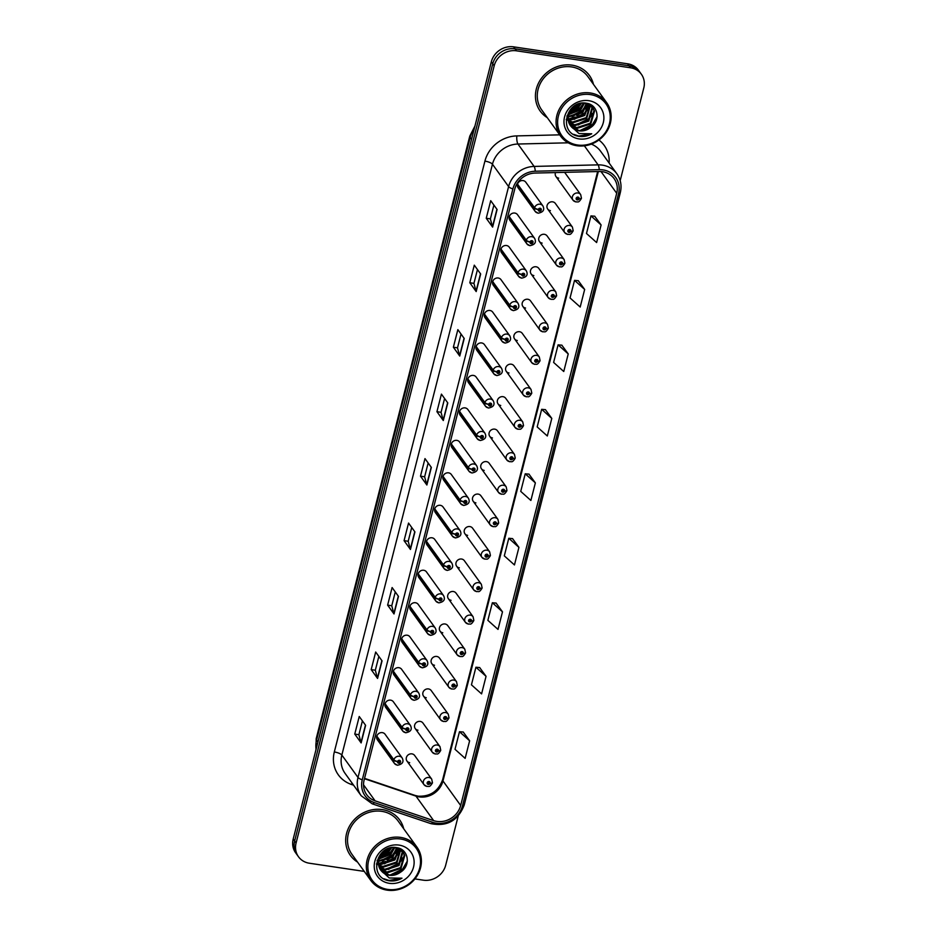 <?xml version="1.0" encoding="UTF-8"?>
<svg xmlns="http://www.w3.org/2000/svg" width="937" height="937" viewBox="0 0 937 937"><rect width="100%" height="100%" fill="white"/><g stroke="black" fill="none" stroke-linecap="round" stroke-linejoin="round"><path stroke-width="1.41" d="M509.166 216.986L526.207 240.61A3.162 0.972 11.8 0 0 530.002 242.027A1.581 1.429 144.2 0 0 532.989 242.414A1.581 1.429 144.2 0 0 530.037 241.898A3.162 0.878 -163.2 0 1 526.313 240.235A4.744 4.287 -35.8 0 1 534.558 238.303L517.505 214.678A4.744 4.287 144.2 0 0 509.927 215.229A4.744 4.287 144.2 0 0 512.539 221.846M500.885 249.453L517.938 273.089A3.162 0.972 11.8 0 0 521.733 274.506A1.581 1.429 144.2 0 0 524.708 274.881A1.581 1.429 144.2 0 0 521.768 274.377A3.162 0.878 -163.2 0 1 518.032 272.702A4.744 4.287 -35.8 0 1 526.278 270.781L509.236 247.145A4.744 4.287 144.2 0 0 501.646 247.708A4.744 4.287 144.2 0 0 504.258 254.325M492.604 281.932L509.658 305.556A3.162 0.972 11.8 0 0 513.453 306.973A1.581 1.429 144.2 0 0 516.439 307.359A1.581 1.429 144.2 0 0 513.488 306.844A3.162 0.878 -163.2 0 1 509.751 305.181A4.744 4.287 -35.8 0 1 517.997 303.248L500.955 279.624A4.744 4.287 144.2 0 0 493.366 280.175A4.744 4.287 144.2 0 0 495.989 286.792M484.335 314.399L501.377 338.034A3.162 0.972 11.8 0 0 505.172 339.452A1.581 1.429 144.2 0 0 508.159 339.826A1.581 1.429 144.2 0 0 505.207 339.323A3.162 0.878 -163.2 0 1 501.482 337.648A4.744 4.287 -35.8 0 1 509.728 335.727L492.675 312.091A4.744 4.287 144.2 0 0 485.097 312.653A4.744 4.287 144.2 0 0 487.708 319.271M476.055 346.877L493.108 370.502A3.162 0.972 11.8 0 0 496.903 371.919A1.581 1.429 144.2 0 0 499.878 372.305A1.581 1.429 144.2 0 0 496.926 371.79A3.162 0.878 -163.2 0 1 493.202 370.127A4.744 4.287 -35.8 0 1 501.447 368.194L484.394 344.57A4.744 4.287 144.2 0 0 476.816 345.121A4.744 4.287 144.2 0 0 479.428 351.738M467.774 379.344L484.827 402.98A3.162 0.972 11.8 0 0 488.622 404.397A1.581 1.429 144.2 0 0 491.609 404.772A1.581 1.429 144.2 0 0 488.657 404.269A3.162 0.878 -163.2 0 1 484.921 402.594A4.744 4.287 -35.8 0 1 493.167 400.673L476.125 377.037A4.744 4.287 144.2 0 0 468.535 377.599A4.744 4.287 144.2 0 0 471.159 384.217M459.505 411.823L476.546 435.447A3.162 0.972 11.8 0 0 480.341 436.865A1.581 1.429 144.2 0 0 483.328 437.251A1.581 1.429 144.2 0 0 480.376 436.736A3.162 0.878 -163.2 0 1 476.652 435.073A4.744 4.287 -35.8 0 1 484.897 433.14L467.844 409.516A4.744 4.287 144.2 0 0 460.254 410.066A4.744 4.287 144.2 0 0 462.878 416.684M451.224 444.29L468.277 467.926A3.162 0.972 11.8 0 0 472.072 469.343A1.581 1.429 144.2 0 0 475.047 469.718A1.581 1.429 144.2 0 0 472.096 469.214A3.162 0.878 -163.2 0 1 468.371 467.54A4.744 4.287 -35.8 0 1 476.617 465.619L459.563 441.983A4.744 4.287 144.2 0 0 451.985 442.545A4.744 4.287 144.2 0 0 454.597 449.163M442.943 476.769L459.997 500.393A3.162 0.972 11.8 0 0 463.792 501.81A1.581 1.429 144.2 0 0 466.778 502.197A1.581 1.429 144.2 0 0 463.827 501.693A3.162 0.878 -163.2 0 1 460.09 500.018A4.744 4.287 -35.8 0 1 468.336 498.097L451.294 474.462A4.744 4.287 144.2 0 0 443.705 475.012A4.744 4.287 144.2 0 0 446.317 481.63M434.663 509.236L451.716 532.872A3.162 0.972 11.8 0 0 455.511 534.289A1.581 1.429 144.2 0 0 458.498 534.664A1.581 1.429 144.2 0 0 455.546 534.16A3.162 0.878 -163.2 0 1 451.81 532.485A4.744 4.287 -35.8 0 1 460.067 530.565L443.014 506.94A4.744 4.287 144.2 0 0 435.424 507.491A4.744 4.287 144.2 0 0 438.047 514.108M426.394 541.715L443.435 565.339A3.162 0.972 11.8 0 0 447.23 566.756A1.581 1.429 144.2 0 0 450.217 567.143A1.581 1.429 144.2 0 0 447.265 566.639A3.162 0.878 -163.2 0 1 443.541 564.964A4.744 4.287 -35.8 0 1 451.786 563.043L434.733 539.407A4.744 4.287 144.2 0 0 427.155 539.958A4.744 4.287 144.2 0 0 429.767 546.576M418.113 574.182L435.166 597.818A3.162 0.972 11.8 0 0 438.961 599.235A1.581 1.429 144.2 0 0 441.936 599.61A1.581 1.429 144.2 0 0 438.984 599.106A3.162 0.878 -163.2 0 1 435.26 597.431A4.744 4.287 -35.8 0 1 443.506 595.51L426.452 571.886A4.744 4.287 144.2 0 0 418.874 572.437A4.744 4.287 144.2 0 0 421.486 579.054M409.832 606.661L426.885 630.296A3.162 0.972 11.8 0 0 430.68 631.714A1.581 1.429 144.2 0 0 433.667 632.088A1.581 1.429 144.2 0 0 430.715 631.585A3.162 0.878 -163.2 0 1 426.979 629.91A4.744 4.287 -35.8 0 1 435.225 627.989L418.183 604.353A4.744 4.287 144.2 0 0 410.593 604.915A4.744 4.287 144.2 0 0 413.217 611.521M401.563 639.139L418.605 662.764A3.162 0.972 11.8 0 0 422.4 664.181A1.581 1.429 144.2 0 0 425.386 664.556A1.581 1.429 144.2 0 0 422.435 664.052A3.162 0.878 -163.2 0 1 418.71 662.377A4.744 4.287 -35.8 0 1 426.956 660.456L409.902 636.832A4.744 4.287 144.2 0 0 402.324 637.383A4.744 4.287 144.2 0 0 404.936 644M393.282 671.606L410.336 695.242A3.162 0.972 11.8 0 0 414.131 696.659A1.581 1.429 144.2 0 0 417.106 697.034A1.581 1.429 144.2 0 0 414.154 696.531A3.162 0.878 -163.2 0 1 410.429 694.856A4.744 4.287 -35.8 0 1 418.675 692.935L401.622 669.299A4.744 4.287 144.2 0 0 394.044 669.861A4.744 4.287 144.2 0 0 396.656 676.467M385.002 704.085L402.055 727.709A3.162 0.972 11.8 0 0 405.85 729.127A1.581 1.429 144.2 0 0 408.837 729.501A1.581 1.429 144.2 0 0 405.885 728.998A3.162 0.878 -163.2 0 1 402.149 727.323A4.744 4.287 -35.8 0 1 410.394 725.402L393.353 701.778A4.744 4.287 144.2 0 0 385.763 702.328A4.744 4.287 144.2 0 0 388.375 708.946M376.733 736.552L393.774 760.188A3.162 0.972 11.8 0 0 397.569 761.605A1.581 1.429 144.2 0 0 400.556 761.98A1.581 1.429 144.2 0 0 397.604 761.476A3.162 0.878 -163.2 0 1 393.88 759.802A4.744 4.287 -35.8 0 1 402.125 757.881L385.072 734.245A4.744 4.287 144.2 0 0 377.482 734.807A4.744 4.287 144.2 0 0 380.106 741.413M517.447 184.507L534.488 208.143A3.162 0.972 11.8 0 0 538.283 209.56A1.581 1.429 144.2 0 0 541.27 209.935A1.581 1.429 144.2 0 0 538.318 209.431A3.162 0.878 -163.2 0 1 534.594 207.756A4.744 4.287 -35.8 0 1 542.839 205.835L525.786 182.2A4.744 4.287 144.2 0 0 518.196 182.762A4.744 4.287 144.2 0 0 520.82 189.379M567.447 234.25A4.744 4.287 -35.8 0 1 564.835 227.644A4.744 4.287 -35.8 0 1 572.413 227.082L555.372 203.458A4.744 4.287 144.2 0 0 547.782 204.008A4.744 4.287 144.2 0 0 550.394 210.626M559.166 266.729A4.744 4.287 -35.8 0 1 556.555 260.111A4.744 4.287 -35.8 0 1 564.133 259.561L547.091 235.925A4.744 4.287 144.2 0 0 539.501 236.487A4.744 4.287 144.2 0 0 542.125 243.093M550.897 299.196A4.744 4.287 -35.8 0 1 548.274 292.59A4.744 4.287 -35.8 0 1 555.864 292.028L538.81 268.404A4.744 4.287 144.2 0 0 531.232 268.954A4.744 4.287 144.2 0 0 533.844 275.572M542.617 331.675A4.744 4.287 -35.8 0 1 540.005 325.057A4.744 4.287 -35.8 0 1 547.583 324.507L530.529 300.871A4.744 4.287 144.2 0 0 522.951 301.433A4.744 4.287 144.2 0 0 525.563 308.039M534.336 364.142A4.744 4.287 -35.8 0 1 531.724 357.536A4.744 4.287 -35.8 0 1 539.302 356.974L522.26 333.349A4.744 4.287 144.2 0 0 514.671 333.9A4.744 4.287 144.2 0 0 517.294 340.518M526.067 396.62A4.744 4.287 -35.8 0 1 523.443 390.003A4.744 4.287 -35.8 0 1 531.033 389.452L513.98 365.817A4.744 4.287 144.2 0 0 506.39 366.379A4.744 4.287 144.2 0 0 509.014 372.985M517.786 429.099A4.744 4.287 -35.8 0 1 515.163 422.482A4.744 4.287 -35.8 0 1 522.752 421.919L505.699 398.295A4.744 4.287 144.2 0 0 498.121 398.846A4.744 4.287 144.2 0 0 500.733 405.463M509.505 461.566A4.744 4.287 -35.8 0 1 506.894 454.949A4.744 4.287 -35.8 0 1 514.472 454.398L497.43 430.762A4.744 4.287 144.2 0 0 489.84 431.325A4.744 4.287 144.2 0 0 492.452 437.942M501.225 494.045A4.744 4.287 -35.8 0 1 498.613 487.427A4.744 4.287 -35.8 0 1 506.203 486.865L489.149 463.241A4.744 4.287 144.2 0 0 481.559 463.792A4.744 4.287 144.2 0 0 484.183 470.409M492.956 526.512A4.744 4.287 -35.8 0 1 490.332 519.894A4.744 4.287 -35.8 0 1 497.922 519.344L480.868 495.708A4.744 4.287 144.2 0 0 473.29 496.27A4.744 4.287 144.2 0 0 475.902 502.888M484.675 558.991A4.744 4.287 -35.8 0 1 482.063 552.373A4.744 4.287 -35.8 0 1 489.641 551.811L472.588 528.187A4.744 4.287 144.2 0 0 465.01 528.737A4.744 4.287 144.2 0 0 467.622 535.355M476.394 591.458A4.744 4.287 -35.8 0 1 473.782 584.84A4.744 4.287 -35.8 0 1 481.36 584.29L464.319 560.654A4.744 4.287 144.2 0 0 456.729 561.216A4.744 4.287 144.2 0 0 459.353 567.834M468.125 623.937A4.744 4.287 -35.8 0 1 465.502 617.319A4.744 4.287 -35.8 0 1 473.091 616.757L456.038 593.133A4.744 4.287 144.2 0 0 448.46 593.683A4.744 4.287 144.2 0 0 451.072 600.301M459.844 656.404A4.744 4.287 -35.8 0 1 457.233 649.786A4.744 4.287 -35.8 0 1 464.811 649.236L447.757 625.6A4.744 4.287 144.2 0 0 440.179 626.162A4.744 4.287 144.2 0 0 442.791 632.78M451.564 688.882A4.744 4.287 -35.8 0 1 448.952 682.265A4.744 4.287 -35.8 0 1 456.53 681.703L439.488 658.079A4.744 4.287 144.2 0 0 431.898 658.629A4.744 4.287 144.2 0 0 434.51 665.247M443.283 721.349A4.744 4.287 -35.8 0 1 440.671 714.732A4.744 4.287 -35.8 0 1 448.261 714.181L431.207 690.546A4.744 4.287 144.2 0 0 423.618 691.108A4.744 4.287 144.2 0 0 426.241 697.725M435.014 753.828A4.744 4.287 -35.8 0 1 432.39 747.211A4.744 4.287 -35.8 0 1 439.98 746.648L422.927 723.024A4.744 4.287 144.2 0 0 415.349 723.575A4.744 4.287 144.2 0 0 417.961 730.192M426.733 786.295A4.744 4.287 -35.8 0 1 424.121 779.678A4.744 4.287 -35.8 0 1 431.699 779.127L414.658 755.491A4.744 4.287 144.2 0 0 407.068 756.054A4.744 4.287 144.2 0 0 409.68 762.671M555.512 172.572A4.744 4.287 144.2 0 0 558.675 178.147M571.98 65.157A30.359 27.407 144.2 0 0 540.895 79.083A30.359 27.407 144.2 0 0 540.18 111.058A30.359 27.407 144.2 0 0 547.302 117.687A30.359 27.407 144.2 0 1 540.18 111.058A30.359 27.407 144.2 0 1 540.895 79.083A30.359 27.407 144.2 0 1 571.98 65.157A30.359 27.407 144.2 0 1 589.432 75.522A30.359 27.407 144.2 0 0 571.98 65.157M382.226 809.58A30.359 27.407 144.2 0 0 351.141 823.506A30.359 27.407 144.2 0 0 350.438 855.481A30.359 27.407 144.2 0 0 357.559 862.099A30.359 27.407 144.2 0 1 350.438 855.481A30.359 27.407 144.2 0 1 351.141 823.506A30.359 27.407 144.2 0 1 382.226 809.58A30.359 27.407 144.2 0 1 399.677 819.945A30.359 27.407 144.2 0 0 382.226 809.58M602.491 171.705A20.239 18.271 -35.8 0 1 614.122 178.627A20.239 18.271 -35.8 0 1 616.71 193.291L460.664 805.469A20.239 18.271 -35.8 0 1 433.655 820.636L375.116 800.854A20.239 18.271 -35.8 0 1 366.707 794.717A20.239 18.271 -35.8 0 1 364.118 780.052L514.729 189.204A20.239 18.271 -35.8 0 1 535.132 173.064L599.118 171.506A20.239 18.271 -35.8 0 1 602.491 171.705M602.959 169.89A22.207 20.04 144.2 0 0 599.258 169.667L535.273 171.225A22.207 20.04 144.2 0 0 512.89 188.934L362.279 779.783A22.207 20.04 144.2 0 0 374.332 802.599L432.882 822.37A22.207 20.04 144.2 0 0 462.503 805.75L618.549 193.561A22.207 20.04 144.2 0 0 602.959 169.89M570.692 111.421A25.299 22.839 -35.8 0 1 569.86 111.761M380.937 855.832A25.299 22.839 -35.8 0 1 380.106 856.184M620.177 180.642L643.789 87.996A18.974 17.124 144.2 0 0 641.376 74.246L638.507 70.275A18.974 17.124 144.2 0 0 627.603 63.798L513.617 46.85A18.974 17.124 144.2 0 0 491.328 61.783L293.211 839.037L294.64 841.016A18.974 17.124 144.2 0 0 297.064 854.767A18.974 17.124 144.2 0 1 294.64 841.016L492.757 63.775L294.64 841.016L296.08 843.007A18.974 17.124 144.2 0 0 298.493 856.758A18.974 17.124 144.2 0 0 309.397 863.235L364.259 871.398M513.617 46.85L515.045 48.841A18.974 17.124 144.2 0 0 492.757 63.775A18.974 17.124 144.2 0 1 515.045 48.841L629.032 65.777L515.045 48.841L516.486 50.821A18.974 17.124 144.2 0 0 494.197 65.766L296.08 843.007M639.936 72.266A18.974 17.124 144.2 0 0 629.032 65.777A18.974 17.124 144.2 0 1 639.936 72.266M469.624 740.792L459.481 731.715L455.007 749.295L465.139 758.373L469.624 740.792L463.229 732.043M486.057 676.315L475.914 667.238L471.44 684.818L481.583 693.895L486.057 676.315L479.662 667.566M502.49 611.838L492.358 602.76L487.872 620.341L498.015 629.418L502.49 611.838L496.095 603.088M518.934 547.36L508.791 538.283L504.305 555.864L514.448 564.941L518.934 547.36L512.539 538.611M601.109 224.974L590.966 215.897L586.48 233.477L596.623 242.554L601.109 224.974L594.714 216.224M584.665 289.451L574.533 280.374L570.047 297.954L580.19 307.031L584.665 289.451L578.281 280.702M568.232 353.928L558.089 344.851L553.615 362.432L563.758 371.509L568.232 353.928L561.837 345.179M551.799 418.406L541.656 409.328L537.182 426.909L547.313 435.986L551.799 418.406L545.404 409.656M535.367 482.883L525.224 473.806L520.738 491.386L530.881 500.463L535.367 482.883L528.972 474.134M593.472 84.377A30.359 27.407 144.2 0 0 589.432 75.522A30.359 27.407 144.2 0 1 593.472 84.377M403.718 828.788A30.359 27.407 144.2 0 0 399.677 819.945A30.359 27.407 144.2 0 1 403.718 828.788M414.915 878.918L423.383 880.183A18.974 17.124 144.2 0 0 445.672 865.249L458.228 816.022M641.376 74.246A18.974 17.124 144.2 0 0 630.46 67.769L516.486 50.821M394.008 613.958L387.625 605.126L392.111 587.546L398.483 596.377L394.008 613.958A5.06 1.476 14.3 0 1 393.856 613.665L398.319 596.143M377.564 678.435L371.193 669.604L375.678 652.023L382.05 660.854L377.564 678.435A5.06 1.476 14.3 0 1 377.424 678.142L381.886 660.62M361.132 742.912L354.76 734.081L359.246 716.5L365.617 725.332L361.132 742.912A5.06 1.476 14.3 0 1 360.979 742.619L365.453 725.097M443.306 420.526L436.935 411.694L441.421 394.114L447.792 402.945L443.306 420.526A5.06 1.476 14.3 0 1 443.154 420.233L447.628 402.711M459.739 356.048L453.367 347.217L457.853 329.637L464.225 338.468L459.739 356.048A5.06 1.476 14.3 0 1 459.598 355.755L464.061 338.234M476.183 291.571L469.8 282.74L474.286 265.159L480.658 273.991L476.183 291.571A5.06 1.476 14.3 0 1 476.031 291.278L480.494 273.756M492.616 227.094L486.244 218.262L490.719 200.682L497.102 209.513L492.616 227.094A5.06 1.476 14.3 0 1 492.464 226.801L496.926 209.279M410.441 549.48L404.07 540.649L408.544 523.069L414.927 531.9L410.441 549.48A5.06 1.476 14.3 0 1 410.289 549.187L414.751 531.666M426.874 485.003L420.502 476.172L424.988 458.591L431.36 467.422L426.874 485.003A5.06 1.476 14.3 0 1 426.722 484.71L431.196 467.188M420.502 476.172L424.637 476.792L426.722 484.71M404.07 540.649L408.204 541.27L410.289 549.187M486.244 218.262L490.379 218.883M493.893 205.074L490.367 218.918L492.464 226.801M469.8 282.74L473.935 283.361L476.031 291.278M453.367 347.217L457.502 347.838L459.598 355.755M436.935 411.694L441.069 412.315M444.583 398.506L441.058 412.35L443.154 420.233M354.76 734.081L358.894 734.702L360.979 742.619M371.193 669.604L375.327 670.224L377.424 678.142M387.625 605.126L391.76 605.747L393.856 613.665M525.224 473.806L529.054 474.134M541.656 409.328L545.486 409.656M558.089 344.851L561.919 345.179M574.533 280.374L578.363 280.702M590.966 215.897L594.796 216.224M508.791 538.283L512.621 538.611M492.358 602.76L496.188 603.088M475.914 667.238L479.744 667.566M459.481 731.715L463.311 732.043M424.625 476.828L428.15 462.983M457.49 347.873L461.027 334.029M473.935 283.396L477.46 269.551M408.192 541.305L411.718 527.461M391.76 605.782L395.285 591.938M375.315 670.26L378.853 656.415M358.883 734.737L362.408 720.893M377.084 863.773A30.359 27.407 144.2 0 0 378.126 863.551A30.359 27.407 144.2 0 1 377.084 863.773M379.216 863.27A30.359 27.407 144.2 0 0 383.748 861.653A30.359 27.407 144.2 0 1 379.216 863.27M387.004 859.99A30.359 27.407 144.2 0 0 393.985 854.614A30.359 27.407 144.2 0 1 387.004 859.99M396.246 852.084A30.359 27.407 144.2 0 0 398.612 848.758A30.359 27.407 144.2 0 1 396.246 852.084M566.838 119.35A30.359 27.407 144.2 0 0 567.881 119.128A30.359 27.407 144.2 0 1 566.838 119.35M568.97 118.847A30.359 27.407 144.2 0 0 573.503 117.23A30.359 27.407 144.2 0 1 568.97 118.847M576.759 115.579A30.359 27.407 144.2 0 0 583.739 110.191A30.359 27.407 144.2 0 1 576.759 115.579M586 107.673A30.359 27.407 144.2 0 0 588.366 104.347A30.359 27.407 144.2 0 1 586 107.673M293.211 839.037A18.974 17.124 144.2 0 0 295.623 852.787L298.493 856.758M581.338 197.859A3.162 0.972 -168.2 0 1 581.444 198.187A3.162 0.972 -168.2 0 1 579.136 198.644A1.581 1.429 144.2 0 0 576.161 198.269A1.581 1.429 144.2 0 0 579.113 198.773L577.133 198.855L577.789 197.906L579.136 198.644M577.719 197.894L578.234 198.609M579.113 198.773A3.162 0.878 16.8 0 0 581.338 198.585A3.162 0.878 16.8 0 0 581.327 198.375M577.789 197.906L578.246 198.55M538.318 209.431L540.298 209.349L539.63 210.298L538.283 209.56M517.54 184.132L534.594 207.756M573.069 230.326A3.162 0.972 -168.2 0 1 573.163 230.666A3.162 0.972 -168.2 0 1 570.867 231.123A1.581 1.429 144.2 0 0 567.881 230.748A1.581 1.429 144.2 0 0 570.832 231.252L568.853 231.334L569.52 230.373L570.867 231.123M569.438 230.373L569.954 231.076M570.832 231.252A3.162 0.878 16.8 0 0 573.057 231.052A3.162 0.878 16.8 0 0 573.046 230.853M569.52 230.373L569.965 231.029M564.788 262.805A3.162 0.972 -168.2 0 1 564.882 263.133A3.162 0.972 -168.2 0 1 562.587 263.59A1.581 1.429 144.2 0 0 559.6 263.215A1.581 1.429 144.2 0 0 562.551 263.719L560.572 263.801L561.24 262.852L562.587 263.59M561.169 262.84L561.673 263.555M562.551 263.719A3.162 0.878 16.8 0 0 564.788 263.531A3.162 0.878 16.8 0 0 564.765 263.32M561.216 262.852L561.685 263.496M556.508 295.272A3.162 0.972 -168.2 0 1 556.613 295.612A3.162 0.972 -168.2 0 1 554.306 296.069A1.581 1.429 144.2 0 0 551.331 295.694A1.581 1.429 144.2 0 0 554.282 296.197L552.303 296.279L552.959 295.319L554.306 296.069M552.889 295.319L553.392 296.022M554.282 296.197A3.162 0.878 16.8 0 0 556.508 295.998A3.162 0.878 16.8 0 0 556.496 295.799M552.959 295.319L553.416 295.975M548.239 327.751A3.162 0.972 -168.2 0 1 548.332 328.079A3.162 0.972 -168.2 0 1 546.037 328.536A1.581 1.429 144.2 0 0 543.05 328.161A1.581 1.429 144.2 0 0 546.002 328.664L544.022 328.758L544.678 327.798L546.037 328.536M544.608 327.786L545.123 328.5M546.002 328.664A3.162 0.878 16.8 0 0 548.227 328.477A3.162 0.878 16.8 0 0 548.215 328.266M544.678 327.798L545.135 328.442M530.037 241.898L532.017 241.816L531.361 242.777L530.002 242.027M509.259 216.599L526.313 240.235M521.768 274.377L523.748 274.295L523.08 275.244L521.733 274.506M500.979 249.078L518.032 272.702M513.488 306.844L515.467 306.762L514.8 307.723L513.453 306.973M492.71 281.545L509.751 305.181M568.361 116.984L582.72 112.698L586.867 103.632M586.316 103.492L582.205 111.995L568.419 116.399M567.857 116.282L566.85 116.012M568.326 119.14L571.09 119.936L584.735 115.509L588.799 104.37M588.354 104.159L584.231 114.806L570.586 119.233L568.302 118.624M568.583 121.084L573.116 122.735L586.761 118.308L590.415 105.331M590.041 105.073L586.257 117.605L572.612 122.033L568.501 120.615M568.08 120.381L566.92 119.62M566.171 119.549L566.674 120.323M569.087 122.852L575.142 125.546L588.787 121.107L592.5 108.329L591.774 106.478M591.458 106.174L591.997 107.626L588.284 120.416L574.639 124.844L568.946 122.419M569.813 124.457L577.157 128.346L590.814 123.918L594.526 111.128L592.91 107.79L584.934 103.246C573.268 101.126 563.032 117.64 571.125 126.46A14.301 12.907 144.2 0 0 578.961 130.84A14.301 12.907 144.2 0 0 590.263 127.772C586.621 130.22 582.755 131.11 578.679 130.454L570.481 125.581M592.641 107.45L594.023 110.437L590.31 123.215L576.653 127.643L569.614 124.071M570.727 125.933L578.996 133.558L591.727 133.768L578.797 136.052L573.655 134.354M569.977 111.55L578.668 107.087L581.408 103.304M580.413 103.48L578.164 106.385L570.481 110.648M568.806 114.525L580.694 109.898L584.501 103.199M583.81 103.164L580.19 109.196L569.005 113.845M588.377 103.702L592.91 107.79M577.508 145.001A27.196 24.549 144.2 0 0 609.46 123.59A27.196 24.549 144.2 0 0 590.357 94.59A27.196 24.549 144.2 0 0 558.405 116.001A27.196 24.549 144.2 0 0 577.508 145.001M576.887 145.727A28.461 25.697 144.2 0 0 606.028 132.679A28.461 25.697 144.2 0 0 606.696 102.695A28.461 25.697 144.2 0 0 590.333 92.974A28.461 25.697 144.2 0 0 561.193 106.033A28.461 25.697 144.2 0 0 560.525 136.006A28.461 25.697 144.2 0 0 576.887 145.727M567.963 119.725L566.908 119.585A28.461 25.697 144.2 0 0 567.916 119.386M569.532 119.011A28.461 25.697 144.2 0 0 575.131 116.938M585.414 108.973A28.461 25.697 144.2 0 0 588.389 104.803M606.696 102.695L587.897 76.635A28.461 25.697 144.2 0 0 571.535 66.914A28.461 25.697 144.2 0 0 542.394 79.973A28.461 25.697 144.2 0 0 541.727 109.945L560.525 136.006M590.263 127.772C601.132 121.154 598.169 104.663 586.621 103.269C566.51 99.017 557.714 132.386 578.024 136.205L579.031 136.38C583.446 136.989 587.675 136.123 591.727 133.768M588.799 100.681A20.626 18.611 144.2 0 0 564.578 116.914A20.626 18.611 144.2 0 0 579.054 138.91A20.626 18.611 144.2 0 0 603.287 122.677A20.626 18.611 144.2 0 0 588.799 100.681M596.787 118.648L592.688 124.879L582.228 130.641M591.516 115.52L588.647 119.268L578.176 125.031M589.525 104.757L588.846 107.029M587.464 109.91L584.594 113.658L574.135 119.421M570.586 119.831L568.372 119.772M585.438 107.099L582.58 110.859L572.109 116.61M583.423 104.3L580.553 108.048L570.083 113.81M579.98 103.585L570.727 110.25M597.103 116.633L592.442 124.527L579.886 130.606M592.149 113.471L588.389 118.917L575.845 124.996M588.096 107.86L584.348 113.307L571.793 119.397M586.07 105.061L582.322 110.507L569.766 116.586M583.61 103.152L580.296 107.696L569.087 113.6M579.289 103.773L571.137 109.652M378.607 861.408L392.966 857.121L397.112 848.055M396.574 847.915L392.462 856.418L378.677 860.822M378.103 860.705L377.096 860.435M378.571 863.563L381.347 864.347L394.992 859.92L399.045 848.793M398.6 848.582L394.489 859.217L380.832 863.656L378.548 863.047M378.841 865.507L383.362 867.158L397.019 862.731L400.673 849.754M400.286 849.496L396.503 862.028L382.858 866.456L378.747 865.038M378.337 864.804L377.166 864.043M376.416 863.973L376.932 864.746M379.344 867.264L385.388 869.958L399.033 865.53L402.758 852.752L402.032 850.89M401.715 850.597L402.242 852.049L398.53 864.828L384.884 869.267L379.192 866.842M380.059 868.88L387.414 872.769L401.059 868.341L404.772 855.551L403.156 852.213L395.18 847.669C383.526 845.537 373.289 862.063 381.371 870.883A14.301 12.907 144.2 0 0 389.206 875.252A14.301 12.907 144.2 0 0 400.509 872.195C396.866 874.643 393.001 875.533 388.925 874.865L380.727 869.993M402.898 851.874L404.269 854.849L400.556 867.639L386.911 872.066L379.86 868.494M380.972 870.356L389.242 877.981L401.985 878.192L389.042 880.475L383.901 878.765M380.223 855.961L388.914 851.51L391.654 847.716M390.659 847.903L388.41 850.808L380.727 855.071M379.052 858.948L390.94 854.31L394.746 847.622M394.067 847.587L390.436 853.607L379.262 858.257M398.623 848.126L403.156 852.213M387.754 889.424A27.196 24.549 144.2 0 0 419.706 868.013A27.196 24.549 144.2 0 0 400.603 839.013A27.196 24.549 144.2 0 0 368.651 860.424A27.196 24.549 144.2 0 0 387.754 889.424M387.133 890.15A28.461 25.697 144.2 0 0 416.286 877.091A28.461 25.697 144.2 0 0 416.942 847.118A28.461 25.697 144.2 0 0 400.579 837.397A28.461 25.697 144.2 0 0 371.439 850.456A28.461 25.697 144.2 0 0 370.783 880.429A28.461 25.697 144.2 0 0 387.133 890.15M378.208 864.148L377.154 863.996A28.461 25.697 144.2 0 0 378.161 863.797M379.778 863.422A28.461 25.697 144.2 0 0 385.388 861.361M395.66 853.396A28.461 25.697 144.2 0 0 398.635 849.227M416.942 847.118L398.143 821.058A28.461 25.697 144.2 0 0 381.781 811.337A28.461 25.697 144.2 0 0 352.64 824.396A28.461 25.697 144.2 0 0 351.972 854.368L370.783 880.429M400.509 872.195C411.378 865.565 408.415 849.074 396.866 847.692C376.756 843.429 367.96 876.809 388.281 880.628L389.277 880.803C393.692 881.412 397.92 880.534 401.985 878.192M399.057 845.104A20.626 18.611 144.2 0 0 374.823 861.337A20.626 18.611 144.2 0 0 389.312 883.322A20.626 18.611 144.2 0 0 413.533 867.088A20.626 18.611 144.2 0 0 399.057 845.104M407.033 863.071L402.945 869.302L392.474 875.053M401.762 859.932L398.893 863.691L388.433 869.442M399.783 849.18L399.092 851.44M397.721 854.321L394.852 858.081L384.381 863.832M380.844 864.254L378.63 864.183M395.695 851.522L392.826 855.27L382.355 861.033M393.669 848.723L390.799 852.471L380.328 858.233M390.225 848.008L380.972 854.673M407.361 861.056L402.687 868.95L390.143 875.029M402.395 857.894L398.647 863.34L386.091 869.419M398.342 852.283L394.594 857.73L382.038 863.809M396.328 849.484L392.568 854.931L380.024 861.009M393.856 847.575L390.553 852.12L379.344 858.023M389.534 848.196L381.394 854.076M539.958 360.218A3.162 0.972 -168.2 0 1 540.052 360.558A3.162 0.972 -168.2 0 1 537.756 361.014A1.581 1.429 144.2 0 0 534.769 360.64A1.581 1.429 144.2 0 0 537.721 361.143L535.741 361.225L536.409 360.265L537.756 361.014M536.327 360.265L536.842 360.968M537.721 361.143A3.162 0.878 16.8 0 0 539.958 360.944A3.162 0.878 16.8 0 0 539.935 360.745M536.386 360.265L536.854 360.921M531.677 392.697A3.162 0.972 -168.2 0 1 531.771 393.025A3.162 0.972 -168.2 0 1 529.475 393.481A1.581 1.429 144.2 0 0 526.5 393.107A1.581 1.429 144.2 0 0 529.44 393.61L527.461 393.704L528.128 392.744L529.475 393.481M528.058 392.732L528.562 393.446M529.44 393.61A3.162 0.878 16.8 0 0 531.677 393.423A3.162 0.878 16.8 0 0 531.666 393.224M528.128 392.744L528.573 393.388M523.396 425.164A3.162 0.972 -168.2 0 1 523.502 425.503A3.162 0.972 -168.2 0 1 521.195 425.96A1.581 1.429 144.2 0 0 518.22 425.585A1.581 1.429 144.2 0 0 521.171 426.089L519.192 426.171L519.848 425.211L521.195 425.96M519.777 425.211L520.293 425.913M521.171 426.089A3.162 0.878 16.8 0 0 523.396 425.89A3.162 0.878 16.8 0 0 523.385 425.691M519.848 425.211L520.304 425.866M505.207 339.323L507.186 339.241L506.53 340.19L505.172 339.452M484.429 314.024L501.482 337.648M496.926 371.79L498.906 371.708L498.25 372.668L496.903 371.919M476.148 346.491L493.202 370.127M488.657 404.269L490.637 404.187L489.969 405.135L488.622 404.397M467.879 378.97L484.921 402.594M515.127 457.643A3.162 0.972 -168.2 0 1 515.221 457.97A3.162 0.972 -168.2 0 1 512.926 458.427A1.581 1.429 144.2 0 0 509.939 458.052A1.581 1.429 144.2 0 0 512.89 458.556L510.911 458.65L511.579 457.689L512.926 458.427M511.497 457.678L512.012 458.392M512.89 458.556A3.162 0.878 16.8 0 0 515.127 458.369A3.162 0.878 16.8 0 0 515.104 458.17M511.555 457.689L512.024 458.334M506.847 490.11A3.162 0.972 -168.2 0 1 506.94 490.449A3.162 0.972 -168.2 0 1 504.645 490.906A1.581 1.429 144.2 0 0 501.658 490.531A1.581 1.429 144.2 0 0 504.61 491.035L502.63 491.117L503.298 490.156L504.645 490.906M503.228 490.156L503.731 490.859M504.61 491.035A3.162 0.878 16.8 0 0 506.847 490.836A3.162 0.878 16.8 0 0 506.823 490.637M503.298 490.156L503.743 490.812M498.566 522.588A3.162 0.972 -168.2 0 1 498.671 522.916A3.162 0.972 -168.2 0 1 496.364 523.373A1.581 1.429 144.2 0 0 493.389 522.998A1.581 1.429 144.2 0 0 496.341 523.502L494.361 523.596L495.017 522.635L496.364 523.373M495.474 523.279L494.994 522.635L495.45 523.338M496.341 523.502A3.162 0.878 16.8 0 0 498.566 523.314A3.162 0.878 16.8 0 0 498.554 523.115M490.297 555.055A3.162 0.972 -168.2 0 1 490.391 555.395A3.162 0.972 -168.2 0 1 488.095 555.852A1.581 1.429 144.2 0 0 485.108 555.477A1.581 1.429 144.2 0 0 488.06 555.981L486.08 556.063L486.736 555.102L488.095 555.852M486.666 555.102L487.181 555.805M488.06 555.981A3.162 0.878 16.8 0 0 490.285 555.782A3.162 0.878 16.8 0 0 490.274 555.582M486.736 555.102L487.193 555.758M482.016 587.534A3.162 0.972 -168.2 0 1 482.11 587.862A3.162 0.972 -168.2 0 1 479.814 588.319A1.581 1.429 144.2 0 0 476.828 587.944A1.581 1.429 144.2 0 0 479.779 588.448L477.8 588.541L478.467 587.581L479.814 588.319M478.397 587.569L478.901 588.284M479.779 588.448A3.162 0.878 16.8 0 0 482.016 588.26A3.162 0.878 16.8 0 0 481.993 588.061M478.467 587.581L478.912 588.225M480.376 436.736L482.356 436.654L481.688 437.614L480.341 436.865M459.598 411.437L476.652 435.073M472.096 469.214L474.075 469.132L473.419 470.081L472.072 469.343M451.318 443.915L468.371 467.54M463.827 501.693L465.806 501.6L465.139 502.56L463.792 501.81M443.049 476.383L460.09 500.018M455.546 534.16L457.525 534.078L456.858 535.027L455.511 534.289M434.768 508.861L451.81 532.485M447.265 566.639L449.245 566.545L448.589 567.506L447.23 566.756M426.487 541.328L443.541 564.964M473.735 620.001A3.162 0.972 -168.2 0 1 473.841 620.341A3.162 0.972 -168.2 0 1 471.534 620.798A1.581 1.429 144.2 0 0 468.559 620.423A1.581 1.429 144.2 0 0 471.498 620.926L469.519 621.008L470.187 620.06L471.534 620.798M470.632 620.704L470.163 620.048L470.62 620.751M471.498 620.926A3.162 0.878 16.8 0 0 473.735 620.727A3.162 0.878 16.8 0 0 473.724 620.528M465.466 652.48A3.162 0.972 -168.2 0 1 465.56 652.808A3.162 0.972 -168.2 0 1 463.265 653.265A1.581 1.429 144.2 0 0 460.278 652.89A1.581 1.429 144.2 0 0 463.229 653.394L461.25 653.487L461.906 652.527L463.265 653.265M461.836 652.515L462.351 653.23M463.229 653.394A3.162 0.878 16.8 0 0 465.455 653.206A3.162 0.878 16.8 0 0 465.443 653.007M461.906 652.527L462.363 653.171M457.186 684.947A3.162 0.972 -168.2 0 1 457.279 685.287A3.162 0.972 -168.2 0 1 454.984 685.743A1.581 1.429 144.2 0 0 451.997 685.369A1.581 1.429 144.2 0 0 454.949 685.872L452.969 685.954L453.637 685.006L454.984 685.743M453.555 684.994L454.07 685.697M454.949 685.872A3.162 0.878 16.8 0 0 457.186 685.673A3.162 0.878 16.8 0 0 457.162 685.474M453.637 685.006L454.082 685.65M448.905 717.426A3.162 0.972 -168.2 0 1 448.999 717.765A3.162 0.972 -168.2 0 1 446.703 718.211A1.581 1.429 144.2 0 0 443.716 717.836A1.581 1.429 144.2 0 0 446.668 718.339L444.688 718.433L445.356 717.473L446.703 718.211M445.801 718.117L445.333 717.473L445.789 718.175M446.668 718.339A3.162 0.878 16.8 0 0 448.905 718.152A3.162 0.878 16.8 0 0 448.893 717.953M440.624 749.893A3.162 0.972 -168.2 0 1 440.73 750.232A3.162 0.972 -168.2 0 1 438.422 750.689A1.581 1.429 144.2 0 0 435.447 750.314A1.581 1.429 144.2 0 0 438.399 750.818L436.419 750.9L437.075 749.951L438.422 750.689M437.005 749.94L437.52 750.642M438.399 750.818A3.162 0.878 16.8 0 0 440.624 750.619A3.162 0.878 16.8 0 0 440.613 750.42M437.075 749.951L437.532 750.596M432.355 782.372A3.162 0.972 -168.2 0 1 432.449 782.711A3.162 0.972 -168.2 0 1 430.153 783.168A1.581 1.429 144.2 0 0 427.167 782.782A1.581 1.429 144.2 0 0 430.118 783.285L428.139 783.379L428.806 782.418L430.153 783.168M428.724 782.418L429.24 783.121M430.118 783.285A3.162 0.878 16.8 0 0 432.355 783.098A3.162 0.878 16.8 0 0 432.332 782.899M428.806 782.418L429.251 783.063M438.984 599.106L440.964 599.024L440.308 599.973L438.961 599.235M418.207 573.807L435.26 597.431M430.715 631.585L432.695 631.491L432.027 632.452L430.68 631.714M409.937 606.274L426.979 629.91M422.435 664.052L424.414 663.97L423.758 664.919L422.4 664.181M401.657 638.753L418.71 662.377M414.154 696.531L416.133 696.437L415.478 697.397L414.131 696.659M393.376 671.22L410.429 694.856M405.885 728.998L407.864 728.916L407.197 729.864L405.85 729.127M385.107 703.699L402.149 727.323M397.604 761.476L399.584 761.383L398.916 762.343L397.569 761.605M376.826 736.166L393.88 759.802M433.655 820.636L415.969 796.122A20.239 18.271 144.2 0 0 419.202 796.895A20.239 18.271 144.2 0 0 442.978 780.954L598.321 171.53M364.458 778.717L415.969 796.122A11.385 4.123 -71.3 0 0 415.114 795.443L418.183 796.181C430.2 796.696 438.34 791.215 442.627 779.736A11.385 3.326 14.3 0 0 442.978 780.954L460.664 805.469M616.71 193.291L601.015 171.553M362.279 779.783A6.325 1.851 -165.7 0 1 358.004 777.452L508.604 186.592A25.299 22.839 -35.8 0 1 534.113 166.423L598.099 164.865A25.299 22.839 -35.8 0 1 602.315 165.123A25.299 22.839 -35.8 0 1 616.862 173.767L600.699 151.372A25.299 22.839 144.2 0 0 591.329 144.111M599.258 169.667A6.325 1.651 88.6 0 0 598.099 164.865L584.36 145.821M535.273 171.225A6.325 1.651 88.6 0 0 534.113 166.423L517.962 144.029A25.299 22.839 144.2 0 0 492.452 164.209L508.604 186.592A6.325 1.851 14.3 0 0 512.89 188.934M361.225 795.782A25.299 22.839 -35.8 0 1 358.004 777.452L341.841 755.058A25.299 22.839 144.2 0 0 345.074 773.388L361.225 795.782L372.223 803.829L430.762 823.6C446.996 826.902 458.146 820.683 464.237 804.965L620.282 192.776A6.325 1.851 -165.7 0 1 618.549 193.561M374.332 802.599A6.325 2.284 108.7 0 1 372.223 803.829M432.882 822.37A6.325 2.284 108.7 0 1 430.762 823.6M462.503 805.75A6.325 1.851 14.3 0 0 464.237 804.965M353.577 785.183L351.492 784.468A31.624 28.543 -35.8 0 1 334.322 751.966L484.921 161.117A31.624 28.543 -35.8 0 1 516.802 135.9L559.694 134.846M598.907 140A31.624 28.543 -35.8 0 1 609.132 163.05M630.46 67.769L627.603 63.798M494.197 65.766L491.328 61.783M568.197 142.811L517.962 144.029A6.325 1.651 -91.4 0 1 516.802 135.9M484.921 161.117A6.325 1.851 14.3 0 1 492.452 164.209L341.841 755.058A6.325 1.851 14.3 0 0 334.322 751.966M352.136 783.18A6.325 2.284 -71.3 0 0 351.492 784.468M375.116 800.854L363.533 784.808M474.239 128.814A25.299 22.839 144.2 0 0 470.187 137.446L471.557 139.344M315.968 749.717L316.202 738.684L469.8 136.088A12.649 3.701 14.3 0 0 470.187 137.446L316.589 740.043L317.959 741.94M316.202 738.684A12.649 3.701 14.3 0 0 316.589 740.043A25.299 22.839 144.2 0 0 316.097 749.213M575.728 201.783A4.744 4.287 -35.8 0 1 573.104 195.165A4.744 4.287 -35.8 0 1 580.694 194.615L581.444 198.187M537.861 213.004A4.744 4.287 -35.8 0 1 534.488 208.143M529.592 245.482A4.744 4.287 -35.8 0 1 526.207 240.61M521.312 277.949A4.744 4.287 -35.8 0 1 517.938 273.089M513.031 310.428A4.744 4.287 -35.8 0 1 509.658 305.556M504.762 342.895A4.744 4.287 -35.8 0 1 501.377 338.034M496.481 375.374A4.744 4.287 -35.8 0 1 493.108 370.502M488.2 407.841A4.744 4.287 -35.8 0 1 484.827 402.98M479.931 440.32A4.744 4.287 -35.8 0 1 476.546 435.447M471.651 472.787A4.744 4.287 -35.8 0 1 468.277 467.926M463.37 505.266A4.744 4.287 -35.8 0 1 459.997 500.393M455.089 537.733A4.744 4.287 -35.8 0 1 451.716 532.872M446.82 570.211A4.744 4.287 -35.8 0 1 443.435 565.339M438.539 602.678A4.744 4.287 -35.8 0 1 435.166 597.818M430.259 635.157A4.744 4.287 -35.8 0 1 426.885 630.296M421.99 667.624A4.744 4.287 -35.8 0 1 418.605 662.764M413.709 700.103A4.744 4.287 -35.8 0 1 410.336 695.242M405.428 732.57A4.744 4.287 -35.8 0 1 402.055 727.709M397.147 765.049A4.744 4.287 -35.8 0 1 393.774 760.188M620.282 192.776C621.934 185.784 620.798 179.447 616.862 173.767M364.552 778.366L415.114 795.443M442.627 779.736L597.654 171.541M469.8 136.088L474.942 126.05M555.946 176.531L572.999 200.167L576.009 201.982C577.918 201.35 578.164 203.622 581.338 198.585M564.624 172.349L580.694 194.615M542.839 205.835C544.854 209.771 543.284 212.219 538.154 213.203L535.144 211.387L518.091 187.751M547.677 209.01L564.718 232.634L567.728 234.449C569.637 233.828 569.883 236.089 573.057 231.052M572.413 227.082L573.163 230.666M539.396 241.477L556.449 265.112L559.448 266.928C561.357 266.295 561.614 268.568 564.788 263.531M564.133 259.561L564.882 263.133M531.115 273.955L548.168 297.579L551.179 299.395C553.088 298.774 553.334 301.035 556.508 295.998M555.864 292.028L556.613 295.612M522.834 306.422L539.888 330.058L542.898 331.874C544.807 331.241 545.053 333.513 548.227 328.477M547.583 324.507L548.332 328.079M534.558 238.303C536.573 242.238 535.015 244.698 529.873 245.681L526.863 243.854L509.81 220.23M526.278 270.781C528.292 274.717 526.735 277.165 521.593 278.148L518.583 276.333L501.541 252.697M517.997 303.248C520.023 307.184 518.454 309.643 513.312 310.627L510.314 308.8L493.26 285.176M514.565 338.901L531.607 362.525L534.617 364.341C536.526 363.72 536.784 365.98 539.958 360.944M539.302 356.974L540.052 360.558M506.285 371.368L523.338 395.004L526.348 396.82C528.245 396.187 528.503 398.459 531.677 393.423M531.033 389.452L531.771 393.025M498.004 403.847L515.057 427.471L518.067 429.287C519.976 428.666 520.222 430.926 523.396 425.89M522.752 421.919L523.502 425.503M509.728 335.727C511.743 339.662 510.185 342.11 505.043 343.094L502.033 341.279L484.979 317.643M501.447 368.194C503.462 372.13 501.904 374.589 496.762 375.573L493.752 373.746L476.699 350.122M493.167 400.673C495.193 404.608 493.623 407.056 488.482 408.04L485.471 406.225L468.43 382.589M489.735 436.314L506.776 459.95L509.787 461.765C511.696 461.133 511.942 463.405 515.127 458.369M514.472 454.398L515.221 457.97M481.454 468.793L498.507 492.417L501.506 494.232C503.415 493.612 503.673 495.872 506.847 490.836M506.203 486.865L506.94 490.449M473.173 501.26L490.227 524.896L493.237 526.711C495.146 526.079 495.392 528.351 498.566 523.314M497.922 519.344L498.671 522.916M464.904 533.739L481.946 557.363L484.956 559.178C486.865 558.557 487.111 560.818 490.285 555.782M489.641 551.811L490.391 555.395M456.624 566.206L473.665 589.841L476.675 591.657C478.584 591.024 478.842 593.297 482.016 588.26M481.36 584.29L482.11 587.862M484.897 433.14C486.912 437.075 485.343 439.535 480.212 440.519L477.202 438.703L460.149 415.068M476.617 465.619C478.631 469.554 477.074 472.002 471.932 472.986L468.922 471.17L451.868 447.535M468.336 498.097C470.351 502.021 468.793 504.481 463.651 505.465L460.641 503.649L443.599 480.013M460.067 530.565C462.082 534.5 460.512 536.948 455.37 537.932L452.372 536.116L435.318 512.492M451.786 563.043C453.801 566.967 452.243 569.427 447.101 570.41L444.091 568.595L427.038 544.959M448.343 598.684L465.396 622.309L468.406 624.136C470.304 623.503 470.561 625.764 473.735 620.727M473.091 616.757L473.841 620.341M440.062 631.151L457.115 654.787L460.126 656.603C462.035 655.97 462.281 658.242 465.455 653.206M464.811 649.236L465.56 652.808M431.793 663.63L448.835 687.254L451.845 689.082C453.754 688.449 454.012 690.721 457.186 685.673M456.53 681.703L457.279 685.287M423.512 696.097L440.566 719.733L443.576 721.549C445.473 720.916 445.731 723.188 448.905 718.152M448.261 714.181L448.999 717.765M415.232 728.576L432.285 752.2L435.295 754.027C437.204 753.395 437.45 755.667 440.624 750.619M439.98 746.648L440.73 750.232M406.963 761.043L424.004 784.679L427.014 786.494C428.923 785.874 429.169 788.134 432.355 783.098M431.699 779.127L432.449 782.711M443.506 595.51C445.52 599.446 443.962 601.905 438.821 602.878L435.81 601.062L418.769 577.438M435.225 627.989C437.251 631.913 435.682 634.372 430.54 635.356L427.53 633.541L410.488 609.905M426.956 660.456C428.97 664.392 427.401 666.851 422.271 667.823L419.261 666.008L402.207 642.384M418.675 692.935C420.69 696.859 419.132 699.318 413.99 700.302L410.98 698.487L393.927 674.851M410.394 725.402C412.409 729.337 410.851 731.797 405.709 732.769L402.699 730.954L385.657 707.33M402.125 757.881C404.14 761.804 402.57 764.264 397.44 765.248L394.43 763.432L377.377 739.797"/></g></svg>

